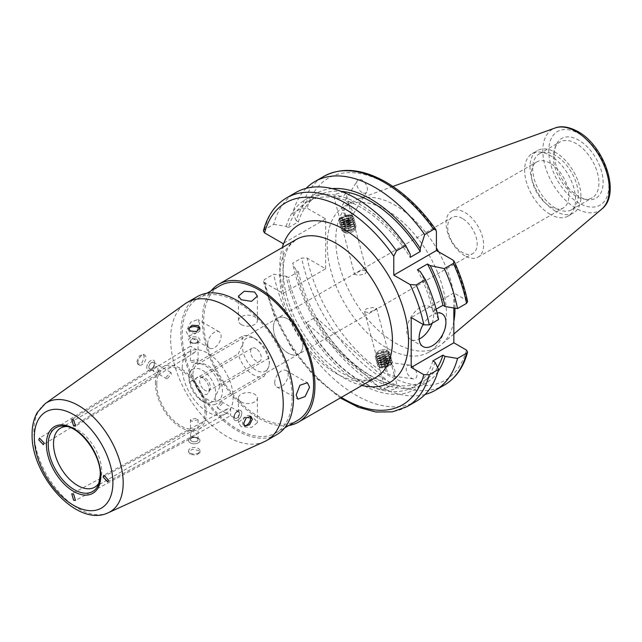 <?xml version="1.0" encoding="UTF-8"?>
<svg xmlns="http://www.w3.org/2000/svg" width="642" height="642" viewBox="0 0 642 642"><rect width="100%" height="100%" fill="white"/><g stroke="black" fill="none" stroke-linecap="round" stroke-linejoin="round"><path stroke-width="0.48" stroke-dasharray="3.21 2.41" d="M146.753 367.529A5.69 3.282 -60 0 1 149.233 361.799A5.69 3.282 -60 0 1 153.615 360.274A5.69 3.282 -60 0 1 154.794 362.882A5.69 3.282 -60 0 1 152.315 368.604A5.69 3.282 -60 0 1 147.925 370.129A5.69 3.282 -60 0 1 146.753 367.529M148.864 367.2A3.796 2.191 -60 0 1 150.517 363.38A3.796 2.191 -60 0 1 153.446 362.369A3.796 2.191 -60 0 1 154.224 364.102A3.796 2.191 -60 0 1 152.571 367.914A3.796 2.191 -60 0 1 149.65 368.933A3.796 2.191 -60 0 1 148.864 367.2M136.826 361.799L139.25 356.029L143.23 354.28L144.241 356.783L142.083 362.698L137.99 364.391L136.826 361.799M157.884 366.213L154.088 367.2L152.611 369.359L154.16 371.533L157.884 372.408C157.94 374.109 157.972 374.125 157.98 372.456L157.884 366.213A3.796 2.263 -121.8 0 0 157.884 366.205L157.9 366.213M171.502 374.077L170.788 372.376L166.142 377.167L166.992 378.949L171.502 374.077M190.257 342.411A5.69 3.282 0 0 0 196.452 343.117A5.69 3.282 0 0 0 199.967 340.083A5.69 3.282 0 0 0 198.298 337.764A5.69 3.282 0 0 0 192.102 337.05A5.69 3.282 0 0 0 188.588 340.083A5.69 3.282 0 0 0 190.257 342.411M191.597 342.531A3.796 2.191 0 0 0 195.73 343.005A3.796 2.191 0 0 0 198.065 340.982A3.796 2.191 0 0 0 196.958 339.433A3.796 2.191 0 0 0 192.825 338.96A3.796 2.191 0 0 0 190.481 340.982A3.796 2.191 0 0 0 191.597 342.531M196.958 349.842L191.597 346.857C190.144 346.014 190.144 345.982 191.597 346.752L190.481 350.564L191.597 353.052L194.341 352.715L196.958 349.842A3.796 2.111 -121.7 0 0 196.966 349.834L196.966 349.85M196.958 359.376L198.065 361.005L191.597 362.473L190.481 361.005L196.958 359.376M233.76 417.757A5.69 3.282 120 0 0 234.932 420.366A5.69 3.282 120 0 0 239.322 418.841A5.69 3.282 120 0 0 241.801 413.111A5.69 3.282 120 0 0 240.622 410.511A5.69 3.282 120 0 0 236.24 412.036A5.69 3.282 120 0 0 233.76 417.757M234.322 416.538A3.796 2.191 120 0 0 235.108 418.271A3.796 2.191 120 0 0 238.03 417.26A3.796 2.191 120 0 0 239.683 413.44A3.796 2.191 120 0 0 238.904 411.707A3.796 2.191 120 0 0 235.975 412.718A3.796 2.191 120 0 0 234.322 416.538M230.671 414.427L230.671 414.419A3.796 2.111 -118.3 0 0 230.687 414.427L230.671 414.427C230.614 416.064 230.582 416.048 230.574 414.371L230.671 408.232L226.875 409.066L225.206 411.273L226.811 413.48L230.671 414.427C230.614 416.064 230.582 416.048 230.574 414.371M107.647 481.869L230.598 415.671L235.108 418.271M222.413 403.465L217.766 408.256L217.052 406.563L221.554 401.691L222.413 403.465M190.257 442.876A5.69 3.282 180 0 1 188.588 440.556A5.69 3.282 180 0 1 192.102 437.515A5.69 3.282 180 0 1 198.298 438.229A5.69 3.282 180 0 1 199.967 440.556A5.69 3.282 180 0 1 196.452 443.59A5.69 3.282 180 0 1 190.257 442.876M191.597 441.206A3.796 2.191 180 0 1 190.481 439.658A3.796 2.191 180 0 1 192.825 437.635A3.796 2.191 180 0 1 196.958 438.109A3.796 2.191 180 0 1 198.065 439.658A3.796 2.191 180 0 1 195.73 441.68A3.796 2.191 180 0 1 191.597 441.206M190.257 454.327L188.588 452.032L192.094 449.336L198.298 450.419L199.967 452.546L196.46 455.122L190.257 454.327M191.597 430.79L190.481 434.457L191.597 436.881L194.205 436.68L196.958 433.888L191.597 430.686C190.144 429.851 190.144 429.891 191.597 430.79L191.597 430.79A3.796 2.263 -118.2 0 0 191.605 430.798L191.605 430.782C190.144 429.891 190.144 429.851 191.597 430.686M190.481 419.627L191.597 421.264L198.065 419.627L196.958 418.167L190.481 419.627L190.481 430.076L71.743 493.834M273.38 327.621A20.857 12.046 60 0 1 277.697 318.071A20.857 12.046 60 0 1 293.771 323.656A20.857 12.046 60 0 1 302.88 344.65A20.841 12.029 60 0 1 298.554 354.175A20.841 12.029 60 0 1 282.496 348.59A20.841 12.029 60 0 1 273.404 327.621A20.841 12.029 60 0 1 277.713 318.087A20.841 12.029 60 0 1 293.771 323.664A20.841 12.029 60 0 1 302.872 344.634A20.857 12.046 60 0 1 298.554 354.199A20.857 12.046 60 0 1 282.48 348.606A20.857 12.046 60 0 1 273.38 327.621M192.937 374.061A20.857 12.046 60 0 1 197.255 364.512A20.857 12.046 60 0 1 213.329 370.105A20.857 12.046 60 0 1 222.429 391.09A20.857 12.046 60 0 1 218.111 400.64A20.857 12.046 60 0 1 202.037 395.055A20.857 12.046 60 0 1 192.937 374.061M437.106 312.975A18.963 10.946 120 0 0 423.182 324.467M432.114 323.255A18.963 10.946 120 0 0 433.599 315.31A18.963 10.946 120 0 0 429.675 306.635A18.963 10.946 120 0 0 415.061 311.715A18.963 10.946 120 0 0 406.787 330.791A18.963 10.946 120 0 0 410.711 339.474A18.963 10.946 120 0 0 419.162 339.08M394.212 374.848L391.371 364.199A7.584 4.382 60 0 1 394.212 374.848L394.517 375.458L393.41 376.172L387.832 373.853A7.584 4.382 60 0 1 384.991 363.195L389.582 362.393L391.026 363.027L391.371 364.199L391.026 363.027M411.57 365.828A7.584 4.382 60 0 1 416.843 373.941A7.584 4.382 60 0 1 413.48 378.908A7.584 4.382 60 0 1 411.57 378.21A7.584 4.382 60 0 1 406.298 370.097A7.584 4.382 60 0 1 409.652 365.129A7.584 4.382 60 0 1 411.57 365.828M345.548 215.311A7.584 4.382 60 0 1 342.563 204.878A7.584 4.382 60 0 1 342.708 204.654C344.642 201.46 346.495 200.818 348.277 202.728L351.928 216.306C352.209 215.552 350.989 215.15 348.277 215.11L345.548 215.311L342.708 204.654M362.048 192.496A7.584 4.382 60 0 1 357.289 180.699A7.584 4.382 60 0 1 362.048 180.113A7.584 4.382 60 0 1 366.799 191.91A7.584 4.382 60 0 1 362.048 192.496M462.417 218.497A20.841 12.029 -120 0 0 451.992 217.461A20.841 12.029 -120 0 0 447.675 227.003A20.841 12.029 -120 0 0 462.417 252.523A20.841 12.029 -120 0 0 472.833 253.558A20.841 12.029 -120 0 0 477.15 244.016A20.841 12.029 -120 0 0 462.417 218.497M464.84 255.789A26.547 15.328 60 0 1 447.498 232.396A26.547 15.328 60 0 1 451.567 211.122A26.547 15.328 60 0 1 464.84 212.438A26.547 15.328 60 0 1 482.182 235.831A26.547 15.328 60 0 1 478.113 257.097A26.547 15.328 60 0 1 464.84 255.789M550.106 163.204A26.547 15.328 -120 0 0 536.832 161.888A26.547 15.328 -120 0 0 532.764 183.163A26.547 15.328 -120 0 0 550.106 206.555A26.547 15.328 -120 0 0 563.379 207.872A26.547 15.328 -120 0 0 567.448 186.597A26.547 15.328 -120 0 0 550.106 163.204M578.803 196.42A34.419 19.878 60 0 1 556.06 145.156A34.419 19.878 60 0 1 578.803 140.213A34.419 19.878 60 0 1 602.742 177.04A34.419 19.878 60 0 1 587.486 199.59A34.419 19.878 60 0 1 578.803 196.42M576.123 196.179A32.236 18.61 60 0 1 554.824 148.182A32.236 18.61 60 0 1 560.001 141.946A32.236 18.61 60 0 1 576.123 143.543A32.236 18.61 60 0 1 597.18 171.952A32.236 18.61 60 0 1 592.237 197.776A32.236 18.61 60 0 1 584.252 199.148A32.236 18.61 60 0 1 576.123 196.179M555.474 208.104A32.236 18.61 60 0 1 534.417 179.696A32.236 18.61 60 0 1 539.352 153.871A32.236 18.61 60 0 1 555.474 155.468A32.236 18.61 60 0 1 576.532 183.869A32.236 18.61 60 0 1 571.589 209.701A32.236 18.61 60 0 1 555.474 208.104M555.474 211.202A36.024 20.801 60 0 1 531.937 179.455A36.024 20.801 60 0 1 537.458 150.581A36.024 20.801 60 0 1 555.474 152.371A36.024 20.801 60 0 1 579.004 184.118A36.024 20.801 60 0 1 573.483 212.983A36.024 20.801 60 0 1 555.474 211.202M550.106 214.3A36.024 20.801 60 0 1 526.576 182.553A36.024 20.801 60 0 1 532.098 153.679A36.024 20.801 60 0 1 550.106 155.468A36.024 20.801 60 0 1 573.643 187.215A36.024 20.801 60 0 1 568.122 216.081A36.024 20.801 60 0 1 550.106 214.3M386.805 210.343A84.279 48.664 60 0 1 441.865 284.615A84.279 48.664 60 0 1 428.944 352.153A84.279 48.664 60 0 1 386.805 347.98A84.279 48.664 60 0 1 331.745 273.709A84.279 48.664 60 0 1 344.666 206.17A84.279 48.664 60 0 1 386.805 210.343M453.846 321.353A84.279 48.664 60 0 1 441.648 344.297A84.279 48.664 60 0 1 437.531 347.202A84.279 48.664 60 0 1 395.384 343.021A84.279 48.664 60 0 1 340.324 268.757A84.279 48.664 60 0 1 353.244 201.219A84.279 48.664 60 0 1 357.819 199.1A84.279 48.664 60 0 1 395.384 205.392A84.279 48.664 60 0 1 436.416 247.981M438.614 251.792A84.279 48.664 60 0 1 454.985 308.16M263.389 230.911L264.424 229.716L273.717 224.355A120.495 69.569 60 0 1 295.89 192.512M435.019 362.184A109.581 63.269 60 0 1 360.595 383.772A109.581 63.269 60 0 1 286.172 276.253L273.717 274.206L264.424 279.567L263.372 281.357L264.52 282.721L283.034 293.402L325.671 268.789L307.157 258.1L301.7 258.052L292.68 263.26L296.227 270.451L298.386 271.694L288.33 277.505L286.172 276.253M416.385 401.218A120.495 69.569 60 0 1 356.141 395.255A120.495 69.569 60 0 1 273.717 274.206M348.823 204.1L345.894 193.122L344.032 195.489L337.684 197.279L333.8 196.34L335.718 194.181L342.932 192.046M273.717 224.355L286.172 226.401L288.33 227.653A106.652 61.576 60 0 1 307.269 201.925A106.652 61.576 60 0 1 360.595 207.214A106.652 61.576 60 0 1 410.206 257.346M288.33 227.653L298.386 221.843A106.652 61.576 60 0 1 317.325 196.123A106.652 61.576 60 0 1 340.974 191.3M298.386 221.843L296.227 220.599A109.581 63.269 60 0 1 332.147 188.612M296.227 220.599L292.68 213.409A120.495 69.569 60 0 1 306.122 188.339M292.68 213.409L301.7 208.201L307.157 208.249A116.708 67.378 60 0 1 386.805 183.877A116.708 67.378 60 0 1 436.416 231.65M384.991 363.195L387.832 373.853M395.528 388.603L397.446 386.444L393.562 385.505L387.214 387.295L385.352 389.67L389.253 390.665L395.528 388.603M374.591 310.07L376.621 308.353L372.761 307.542L366.269 308.762L364.528 311.579L368.476 312.702L374.591 310.07M207.679 343.871A9.478 5.473 -60 0 1 211.82 334.338A9.478 5.473 -60 0 1 219.131 331.794A9.478 5.473 -60 0 1 221.089 336.135A9.478 5.473 -60 0 1 216.956 345.677A9.478 5.473 -60 0 1 209.645 348.213A9.478 5.473 -60 0 1 207.679 343.871M199.638 323.753L197.88 319.523L190.722 322.148L186.228 331.489L188.403 335.951L195.85 333.495L199.638 323.753M241.199 324.523A9.478 5.473 0 0 0 251.536 325.711A9.478 5.473 0 0 0 257.386 320.655A9.478 5.473 0 0 0 254.609 316.779A9.478 5.473 0 0 0 244.281 315.599A9.478 5.473 0 0 0 238.423 320.655A9.478 5.473 0 0 0 241.199 324.523M274.72 382.576A9.478 5.473 120 0 0 276.686 386.917A9.478 5.473 120 0 0 283.989 384.381A9.478 5.473 120 0 0 288.13 374.84A9.478 5.473 120 0 0 286.163 370.498A9.478 5.473 120 0 0 278.861 373.034A9.478 5.473 120 0 0 274.72 382.576M241.199 426.705L238.423 422.596L244.281 417.372L254.609 418.961L257.386 422.596L251.536 427.484L241.199 426.705M241.199 401.932A9.478 5.473 180 0 1 238.423 398.064A9.478 5.473 180 0 1 244.281 393A9.478 5.473 180 0 1 254.609 394.188A9.478 5.473 180 0 1 257.386 398.064A9.478 5.473 180 0 1 251.536 403.12A9.478 5.473 180 0 1 241.199 401.932M288.86 425.477A79.64 45.975 60 0 1 231.537 394.517A79.64 45.975 60 0 1 202.318 320.655A79.64 45.975 60 0 1 211.122 290.826M283.034 245.276L283.034 291.685A91.012 52.548 60 0 1 279.816 266.623A91.012 52.548 60 0 1 282.32 247.531M156.752 384.141A34.106 19.693 60 0 1 163.814 368.524A34.106 19.693 60 0 1 190.096 377.665A34.106 19.693 60 0 1 204.983 411.979A34.106 19.693 60 0 1 197.921 427.596A34.106 19.693 60 0 1 171.639 418.456A34.106 19.693 60 0 1 156.752 384.141M67.049 426.537A34.106 19.693 60 0 1 69.023 426.681A34.106 19.693 60 0 1 101.749 471.589A34.106 19.693 60 0 1 100.16 480.601A34.106 19.693 60 0 1 99.301 482.391M264.472 441.608A79.64 45.975 60 0 1 203.939 417.549A79.64 45.975 60 0 1 170.62 338.952A79.64 45.975 60 0 1 184.96 303.883M276.999 434.514A79.64 45.975 60 0 1 215.632 413.183A79.64 45.975 60 0 1 180.867 333.038A79.64 45.975 60 0 1 197.359 296.58M292.15 397.286A77.738 44.884 60 0 1 276.052 432.877A77.738 44.884 60 0 1 216.145 412.044A77.738 44.884 60 0 1 182.208 333.808A77.738 44.884 60 0 1 198.306 298.225A77.738 44.884 60 0 1 258.212 319.05A77.738 44.884 60 0 1 292.15 397.286M297.503 420.486A77.738 44.884 60 0 1 237.596 399.661A77.738 44.884 60 0 1 203.658 321.425A77.738 44.884 60 0 1 219.765 285.842M366.718 271.205L364.977 274.022L358.485 275.241L354.625 274.431L356.655 272.714L362.77 270.081L366.718 271.205L351.928 216.306A7.584 4.382 60 0 0 352.081 216.089A7.584 4.382 60 0 0 349.087 205.657M182.224 367.882A36 20.785 60 0 1 189.687 351.399A36 20.785 60 0 1 217.421 361.045A36 20.785 60 0 1 233.134 397.278A36 20.785 60 0 1 225.679 413.753A36 20.785 60 0 1 197.945 404.107A36 20.785 60 0 1 182.224 367.882M155.412 383.362A36 20.785 60 0 1 162.867 366.887A36 20.785 60 0 1 190.61 376.525A36 20.785 60 0 1 206.323 412.758A36 20.785 60 0 1 198.868 429.233A36 20.785 60 0 1 171.125 419.595A36 20.785 60 0 1 155.412 383.362M166.992 378.949L157.948 373.724L43.359 444.673M157.884 372.408L157.884 372.392A3.796 2.263 -121.8 0 0 157.9 372.408L157.884 372.408C157.94 374.109 157.972 374.125 157.98 372.456M190.481 340.982L190.481 346.182L71.679 419.563M191.597 346.857C190.144 346.014 190.144 345.982 191.597 346.752L191.605 346.736A3.796 2.111 -121.7 0 0 191.605 346.752M361.96 385.465A91.012 52.548 60 0 1 283.034 291.685L283.034 293.402M437.547 367.312A106.652 61.576 60 0 1 423.977 380.858A106.652 61.576 60 0 1 298.386 271.694M432.852 360.94A106.652 61.576 60 0 1 413.921 386.661A106.652 61.576 60 0 1 288.33 277.505M315.679 317.172A106.652 61.576 -120 0 0 391.636 384.526L315.679 317.172L306.29 322.589A106.652 61.576 -120 0 0 382.255 389.943L391.636 384.526M325.671 268.789L325.671 218.938L307.157 208.249M453.846 307.975L453.846 292.937L466.453 300.223L467.609 301.588M425.116 394.445A120.495 69.569 60 0 1 292.68 263.26M437.9 371.774A109.581 63.269 60 0 1 361.462 372.031A109.581 63.269 60 0 1 296.227 270.451M286.172 226.401A109.581 63.269 60 0 1 410.206 254.2M417.396 269.809A106.652 61.576 60 0 1 432.852 311.089L436.143 309.195M420.125 271.381A109.581 63.269 60 0 1 435.019 312.333L432.852 311.089M438.566 319.531L435.019 312.333M453.846 292.937L411.209 317.557M325.671 218.938L283.034 243.559M382.255 389.943L306.29 322.589M203.891 378.812A9.774 5.642 60 0 1 208.778 392.246A9.774 5.642 60 0 1 200.745 392.535A9.774 5.642 60 0 1 195.425 382.231A9.774 5.642 60 0 1 199.855 376.798A9.774 5.642 60 0 1 203.891 378.812M203.779 389.453A7.584 4.382 -120 0 0 208.794 390.697A7.584 4.382 -120 0 0 210.014 389.229A7.584 4.382 -120 0 0 206.218 378.804A7.584 4.382 -120 0 0 203.089 377.239A7.584 4.382 -120 0 0 201.211 377.56A7.584 4.382 -120 0 0 199.847 382.849A7.584 4.382 -120 0 0 203.779 389.453M257.169 349.384A7.584 4.382 60 0 1 261.109 355.989A7.584 4.382 60 0 1 259.745 361.277A7.584 4.382 60 0 1 254.73 360.042A7.584 4.382 60 0 1 250.789 353.437A7.584 4.382 60 0 1 252.154 348.141A7.584 4.382 60 0 1 257.169 349.384M242.235 336.368L242.893 343.655A18.963 10.946 60 0 1 255.949 339.233A18.963 10.946 60 0 1 258.999 341.4A18.963 10.946 60 0 1 269.359 362.449A18.963 10.946 60 0 1 269.006 365.771L269.359 362.866L268.348 358.485A22.751 13.137 -120 0 0 256.928 340.284A22.751 13.137 -120 0 0 253.269 337.684A22.751 13.137 -120 0 0 242.235 336.368L193.964 364.239A22.751 13.137 60 0 1 208.658 368.147A22.751 13.137 60 0 1 220.078 386.356L268.348 358.485M199.269 398.987A18.963 10.946 -120 0 0 202.318 401.154A18.963 10.946 -120 0 0 215.375 396.732L216.033 404.019A22.751 13.137 60 0 1 204.999 402.703A22.751 13.137 60 0 1 201.339 400.102A22.751 13.137 60 0 1 189.92 381.902L188.909 377.52L189.262 374.615A18.963 10.946 -120 0 0 188.909 377.937A18.963 10.946 -120 0 0 199.269 398.987M264.303 376.148L269.006 365.771A18.963 10.946 60 0 1 252.9 368.026A18.963 10.946 60 0 1 242.893 343.655L238.19 354.031A22.751 13.137 -120 0 0 264.303 376.148L216.033 404.019M220.078 386.356L215.375 396.732A18.963 10.946 -120 0 0 205.368 372.36A18.963 10.946 -120 0 0 189.262 374.615L193.964 364.239M189.92 381.902L238.19 354.031M381.725 349.882A4.743 1.637 165.1 0 1 385.778 349.866A4.743 1.637 165.1 0 1 381.621 353.277A4.743 1.637 165.1 0 1 377.255 352.137A4.743 1.637 165.1 0 1 381.725 349.882M388.98 352.057A6.974 2.407 165.1 0 1 388.274 353.301A6.974 2.407 165.1 0 1 382.142 356.109A6.974 2.407 165.1 0 1 376.806 356.358A6.974 2.407 165.1 0 1 375.45 355.162A6.974 2.407 165.1 0 1 375.714 354.424A6.974 2.407 165.1 0 1 382.287 351.11A6.974 2.407 165.1 0 1 388.258 351.086A6.974 2.407 165.1 0 1 388.98 352.057M376.437 355.516A6.107 2.111 165.1 0 1 377.055 354.432A6.107 2.111 165.1 0 1 387.094 351.752A6.107 2.111 165.1 0 1 388.282 352.803A6.107 2.111 165.1 0 1 387.664 353.894A6.107 2.111 165.1 0 1 377.624 356.567A6.107 2.111 165.1 0 1 376.437 355.516M382.688 352.386A7.584 2.616 165.1 0 1 388.498 352.113A7.584 2.616 165.1 0 1 389.943 353.148A7.584 2.616 165.1 0 1 389.967 353.413A7.584 2.616 165.1 0 1 382.536 357.819A7.584 2.616 165.1 0 1 375.281 357.056A7.584 2.616 165.1 0 1 375.257 356.783A7.584 2.616 165.1 0 1 376.019 355.435A7.584 2.616 165.1 0 1 382.688 352.386M390.023 353.614A7.584 2.616 165.1 0 1 389.261 354.97A7.584 2.616 165.1 0 1 382.584 358.019A7.584 2.616 165.1 0 1 376.782 358.292A7.584 2.616 165.1 0 1 375.337 357.257A7.584 2.616 165.1 0 1 375.305 356.992A7.584 2.616 165.1 0 1 382.744 352.586A7.584 2.616 165.1 0 1 389.991 353.349A7.584 2.616 165.1 0 1 390.023 353.614M376.99 357.602A6.107 2.111 165.1 0 1 377.608 356.511A6.107 2.111 165.1 0 1 387.656 353.838A6.107 2.111 165.1 0 1 388.843 354.882A6.107 2.111 165.1 0 1 388.225 355.973A6.107 2.111 165.1 0 1 378.178 358.653A6.107 2.111 165.1 0 1 376.99 357.602M383.242 354.464A7.584 2.616 165.1 0 1 389.052 354.191A7.584 2.616 165.1 0 1 390.497 355.227A7.584 2.616 165.1 0 1 390.529 355.499A7.584 2.616 165.1 0 1 383.089 359.897A7.584 2.616 165.1 0 1 375.835 359.135A7.584 2.616 165.1 0 1 375.811 358.87A7.584 2.616 165.1 0 1 376.573 357.514A7.584 2.616 165.1 0 1 383.242 354.464M390.577 355.7A7.584 2.616 165.1 0 1 389.814 357.048A7.584 2.616 165.1 0 1 383.146 360.098A7.584 2.616 165.1 0 1 377.335 360.371A7.584 2.616 165.1 0 1 375.891 359.335A7.584 2.616 165.1 0 1 375.859 359.071A7.584 2.616 165.1 0 1 383.298 354.665A7.584 2.616 165.1 0 1 390.553 355.427A7.584 2.616 165.1 0 1 390.577 355.7M377.544 359.68A6.107 2.111 165.1 0 1 378.162 358.589A6.107 2.111 165.1 0 1 388.209 355.917A6.107 2.111 165.1 0 1 389.397 356.968A6.107 2.111 165.1 0 1 388.779 358.051A6.107 2.111 165.1 0 1 378.732 360.732A6.107 2.111 165.1 0 1 377.544 359.68M383.804 356.543A7.584 2.616 165.1 0 1 389.606 356.27A7.584 2.616 165.1 0 1 391.05 357.305A7.584 2.616 165.1 0 1 391.082 357.578A7.584 2.616 165.1 0 1 383.643 361.976A7.584 2.616 165.1 0 1 376.397 361.213A7.584 2.616 165.1 0 1 376.364 360.948A7.584 2.616 165.1 0 1 377.127 359.6A7.584 2.616 165.1 0 1 383.804 356.543M391.13 357.779A7.584 2.616 165.1 0 1 390.368 359.127A7.584 2.616 165.1 0 1 383.699 362.176A7.584 2.616 165.1 0 1 377.889 362.457A7.584 2.616 165.1 0 1 376.445 361.422A7.584 2.616 165.1 0 1 376.421 361.149A7.584 2.616 165.1 0 1 383.852 356.751A7.584 2.616 165.1 0 1 391.106 357.506A7.584 2.616 165.1 0 1 391.13 357.779M378.106 361.759A6.107 2.111 165.1 0 1 378.724 360.676A6.107 2.111 165.1 0 1 388.763 357.995A6.107 2.111 165.1 0 1 389.951 359.047A6.107 2.111 165.1 0 1 389.333 360.13A6.107 2.111 165.1 0 1 379.294 362.81A6.107 2.111 165.1 0 1 378.106 361.759M384.357 358.629A7.584 2.616 165.1 0 1 390.159 358.348A7.584 2.616 165.1 0 1 391.604 359.392A7.584 2.616 165.1 0 1 391.636 359.656A7.584 2.616 165.1 0 1 384.197 364.054A7.584 2.616 165.1 0 1 376.95 363.3A7.584 2.616 165.1 0 1 376.918 363.027A7.584 2.616 165.1 0 1 377.689 361.679A7.584 2.616 165.1 0 1 384.357 358.629M391.692 359.857A7.584 2.616 165.1 0 1 390.922 361.205A7.584 2.616 165.1 0 1 384.253 364.263A7.584 2.616 165.1 0 1 378.451 364.536A7.584 2.616 165.1 0 1 376.998 363.5A7.584 2.616 165.1 0 1 376.974 363.228A7.584 2.616 165.1 0 1 384.406 358.83A7.584 2.616 165.1 0 1 391.66 359.592A7.584 2.616 165.1 0 1 391.692 359.857M378.66 363.837A6.107 2.111 165.1 0 1 379.278 362.754A6.107 2.111 165.1 0 1 389.317 360.074A6.107 2.111 165.1 0 1 390.505 361.125A6.107 2.111 165.1 0 1 389.887 362.216A6.107 2.111 165.1 0 1 379.847 364.889A6.107 2.111 165.1 0 1 378.66 363.837M384.911 360.708A7.584 2.616 165.1 0 1 390.713 360.435A7.584 2.616 165.1 0 1 392.158 361.47A7.584 2.616 165.1 0 1 392.19 361.735A7.584 2.616 165.1 0 1 384.751 366.141A7.584 2.616 165.1 0 1 377.504 365.378A7.584 2.616 165.1 0 1 377.472 365.105A7.584 2.616 165.1 0 1 378.242 363.757A7.584 2.616 165.1 0 1 384.911 360.708M392.246 361.944A7.584 2.616 165.1 0 1 391.476 363.292A7.584 2.616 165.1 0 1 384.807 366.341A7.584 2.616 165.1 0 1 379.005 366.614A7.584 2.616 165.1 0 1 377.56 365.579A7.584 2.616 165.1 0 1 377.528 365.314A7.584 2.616 165.1 0 1 384.967 360.908A7.584 2.616 165.1 0 1 392.214 361.671A7.584 2.616 165.1 0 1 392.246 361.944M379.213 365.924A6.107 2.111 165.1 0 1 379.831 364.833A6.107 2.111 165.1 0 1 389.871 362.16A6.107 2.111 165.1 0 1 391.058 363.203A6.107 2.111 165.1 0 1 390.44 364.295A6.107 2.111 165.1 0 1 380.401 366.975A6.107 2.111 165.1 0 1 379.213 365.924M391.821 363.484A6.773 2.335 -14.9 0 0 390.505 362.321A6.773 2.335 -14.9 0 0 385.32 362.561A6.773 2.335 -14.9 0 0 379.366 365.29A6.773 2.335 -14.9 0 0 378.676 366.494A6.773 2.335 -14.9 0 0 380.586 367.77A6.773 2.335 -14.9 0 0 385.176 367.417A6.773 2.335 -14.9 0 0 390.681 365.081A6.773 2.335 -14.9 0 0 391.821 363.484M385.409 363.155A6.107 2.111 165.1 0 1 390.593 363.107A6.107 2.111 165.1 0 1 390.24 365.418A6.107 2.111 165.1 0 1 385.28 367.521A6.107 2.111 165.1 0 1 381.139 367.85A6.107 2.111 165.1 0 1 379.887 365.763A6.107 2.111 165.1 0 1 385.409 363.155M389.044 363.709L388.996 365.282L385.296 366.903L381.637 366.967L381.685 365.394L385.385 363.773L389.044 363.709L387.672 358.557L384.012 358.613L385.385 363.773M381.685 365.394L380.313 360.242L384.012 358.613M380.313 360.242L381.637 366.967M380.265 361.807L383.924 361.751L385.296 366.903M387.672 358.557L387.624 360.122L383.924 361.751M387.624 360.122L388.996 365.282M354.167 230.221A4.743 1.637 -14.9 0 0 349.81 229.467A4.743 1.637 -14.9 0 0 344.979 232.187A4.743 1.637 -14.9 0 0 345.468 232.918A4.743 1.637 -14.9 0 0 349.994 232.781A4.743 1.637 -14.9 0 0 353.983 230.647A4.743 1.637 -14.9 0 0 354.167 230.221M349.376 226.618A6.974 2.407 -14.9 0 0 342.972 229.483A6.974 2.407 -14.9 0 0 342.274 230.622A6.974 2.407 -14.9 0 0 342.988 231.706A6.974 2.407 -14.9 0 0 348.686 231.738A6.974 2.407 -14.9 0 0 355.524 228.359A6.974 2.407 -14.9 0 0 355.788 227.725A6.974 2.407 -14.9 0 0 354.44 226.425A6.974 2.407 -14.9 0 0 349.376 226.618M348.582 230.863A6.107 2.111 -14.9 0 0 354.191 228.351A6.107 2.111 -14.9 0 0 353.622 226.217A6.107 2.111 -14.9 0 0 349.192 226.385A6.107 2.111 -14.9 0 0 343.574 228.897A6.107 2.111 -14.9 0 0 344.144 231.032A6.107 2.111 -14.9 0 0 348.582 230.863M355.981 226.112A7.584 2.616 -14.9 0 0 355.965 225.727A7.584 2.616 -14.9 0 0 349.015 224.901A7.584 2.616 -14.9 0 0 341.287 229.258A7.584 2.616 -14.9 0 0 341.303 229.635A7.584 2.616 -14.9 0 0 342.748 230.679A7.584 2.616 -14.9 0 0 348.253 230.47A7.584 2.616 -14.9 0 0 355.227 227.348A7.584 2.616 -14.9 0 0 355.981 226.112M348.959 224.7A7.584 2.616 -14.9 0 0 341.985 227.822A7.584 2.616 -14.9 0 0 341.231 229.058A7.584 2.616 -14.9 0 0 341.247 229.435A7.584 2.616 -14.9 0 0 348.197 230.261A7.584 2.616 -14.9 0 0 355.925 225.912A7.584 2.616 -14.9 0 0 355.909 225.527A7.584 2.616 -14.9 0 0 354.464 224.491A7.584 2.616 -14.9 0 0 348.959 224.7M348.02 228.785A6.107 2.111 -14.9 0 0 353.638 226.273A6.107 2.111 -14.9 0 0 353.068 224.138A6.107 2.111 -14.9 0 0 348.63 224.307A6.107 2.111 -14.9 0 0 343.021 226.811A6.107 2.111 -14.9 0 0 343.59 228.953A6.107 2.111 -14.9 0 0 348.02 228.785M355.427 224.034A7.584 2.616 -14.9 0 0 355.403 223.649A7.584 2.616 -14.9 0 0 348.454 222.822A7.584 2.616 -14.9 0 0 340.725 227.18A7.584 2.616 -14.9 0 0 340.75 227.557A7.584 2.616 -14.9 0 0 342.194 228.592A7.584 2.616 -14.9 0 0 347.699 228.383A7.584 2.616 -14.9 0 0 354.673 225.27A7.584 2.616 -14.9 0 0 355.427 224.034M348.405 222.622A7.584 2.616 -14.9 0 0 341.432 225.735A7.584 2.616 -14.9 0 0 340.677 226.979A7.584 2.616 -14.9 0 0 340.693 227.356A7.584 2.616 -14.9 0 0 347.643 228.183A7.584 2.616 -14.9 0 0 355.371 223.825A7.584 2.616 -14.9 0 0 355.355 223.448A7.584 2.616 -14.9 0 0 353.911 222.413A7.584 2.616 -14.9 0 0 348.405 222.622M347.466 226.698A6.107 2.111 -14.9 0 0 353.076 224.194A6.107 2.111 -14.9 0 0 352.506 222.052A6.107 2.111 -14.9 0 0 348.076 222.22A6.107 2.111 -14.9 0 0 342.467 224.732A6.107 2.111 -14.9 0 0 343.037 226.867A6.107 2.111 -14.9 0 0 347.466 226.698M354.874 221.947A7.584 2.616 -14.9 0 0 354.849 221.57A7.584 2.616 -14.9 0 0 347.9 220.744A7.584 2.616 -14.9 0 0 340.172 225.093A7.584 2.616 -14.9 0 0 340.196 225.478A7.584 2.616 -14.9 0 0 341.64 226.514A7.584 2.616 -14.9 0 0 347.145 226.305A7.584 2.616 -14.9 0 0 354.111 223.191A7.584 2.616 -14.9 0 0 354.874 221.947M347.852 220.543A7.584 2.616 -14.9 0 0 340.878 223.657A7.584 2.616 -14.9 0 0 340.124 224.893A7.584 2.616 -14.9 0 0 340.14 225.278A7.584 2.616 -14.9 0 0 347.089 226.104A7.584 2.616 -14.9 0 0 354.817 221.747A7.584 2.616 -14.9 0 0 354.801 221.37A7.584 2.616 -14.9 0 0 353.349 220.334A7.584 2.616 -14.9 0 0 347.852 220.543M346.913 224.62A6.107 2.111 -14.9 0 0 352.522 222.116A6.107 2.111 -14.9 0 0 351.952 219.973A6.107 2.111 -14.9 0 0 347.523 220.142A6.107 2.111 -14.9 0 0 341.913 222.654A6.107 2.111 -14.9 0 0 342.483 224.788A6.107 2.111 -14.9 0 0 346.913 224.62M354.32 219.869A7.584 2.616 -14.9 0 0 354.296 219.492A7.584 2.616 -14.9 0 0 347.346 218.665A7.584 2.616 -14.9 0 0 339.618 223.015A7.584 2.616 -14.9 0 0 339.642 223.4A7.584 2.616 -14.9 0 0 341.087 224.435A7.584 2.616 -14.9 0 0 346.592 224.227A7.584 2.616 -14.9 0 0 353.557 221.105A7.584 2.616 -14.9 0 0 354.32 219.869M347.29 218.457A7.584 2.616 -14.9 0 0 340.324 221.578A7.584 2.616 -14.9 0 0 339.562 222.814A7.584 2.616 -14.9 0 0 339.586 223.191A7.584 2.616 -14.9 0 0 346.536 224.026A7.584 2.616 -14.9 0 0 354.264 219.668A7.584 2.616 -14.9 0 0 354.24 219.283A7.584 2.616 -14.9 0 0 352.795 218.248A7.584 2.616 -14.9 0 0 347.29 218.457M346.359 222.541A6.107 2.111 -14.9 0 0 351.968 220.029A6.107 2.111 -14.9 0 0 351.399 217.895A6.107 2.111 -14.9 0 0 346.969 218.063A6.107 2.111 -14.9 0 0 341.359 220.575A6.107 2.111 -14.9 0 0 341.929 222.71A6.107 2.111 -14.9 0 0 346.359 222.541M353.766 217.79A7.584 2.616 -14.9 0 0 353.742 217.405A7.584 2.616 -14.9 0 0 346.792 216.579A7.584 2.616 -14.9 0 0 339.064 220.936A7.584 2.616 -14.9 0 0 339.088 221.313A7.584 2.616 -14.9 0 0 340.533 222.357A7.584 2.616 -14.9 0 0 346.038 222.148A7.584 2.616 -14.9 0 0 353.004 219.026A7.584 2.616 -14.9 0 0 353.766 217.79M346.736 216.378A7.584 2.616 -14.9 0 0 339.77 219.5A7.584 2.616 -14.9 0 0 339.008 220.736A7.584 2.616 -14.9 0 0 339.032 221.113A7.584 2.616 -14.9 0 0 345.982 221.939A7.584 2.616 -14.9 0 0 353.71 217.59A7.584 2.616 -14.9 0 0 353.686 217.205A7.584 2.616 -14.9 0 0 352.241 216.169A7.584 2.616 -14.9 0 0 346.736 216.378M345.805 220.463A6.107 2.111 -14.9 0 0 351.415 217.951A6.107 2.111 -14.9 0 0 350.845 215.816A6.107 2.111 -14.9 0 0 346.415 215.985A6.107 2.111 -14.9 0 0 340.806 218.489A6.107 2.111 -14.9 0 0 341.375 220.631A6.107 2.111 -14.9 0 0 345.805 220.463M346.335 215.311A6.773 2.335 165.1 0 1 350.66 215.014A6.773 2.335 165.1 0 1 352.562 216.394A6.773 2.335 165.1 0 1 351.88 217.494A6.773 2.335 165.1 0 1 345.661 220.278A6.773 2.335 165.1 0 1 340.742 220.471A6.773 2.335 165.1 0 1 339.433 219.203A6.773 2.335 165.1 0 1 340.565 217.702A6.773 2.335 165.1 0 1 346.335 215.311M351.816 216.177A6.107 2.111 -14.9 0 0 350.107 214.942A6.107 2.111 -14.9 0 0 341.006 217.365A6.107 2.111 -14.9 0 0 339.987 218.713A6.107 2.111 -14.9 0 0 345.597 219.684A6.107 2.111 -14.9 0 0 351.816 216.177M348.213 215.6L343.968 216.506L341.656 218.352L343.59 219.291L347.836 218.384L350.147 216.539L348.213 215.6L349.593 220.76L351.519 221.699L350.147 216.539M347.836 218.384L349.208 223.544L351.519 221.699M349.208 223.544L344.971 224.451L343.59 219.291M344.971 224.451L343.037 223.512L341.656 218.352M349.593 220.76L345.348 221.667L343.037 223.512M345.348 221.667L343.968 216.506M236.641 418.175A3.716 2.143 -60 0 1 234.362 416.096A3.716 2.143 -60 0 1 237.307 411.771A3.716 2.143 -60 0 1 239.578 413.849A3.716 2.143 -60 0 1 236.641 418.175M237.275 420.333A5.69 3.282 -60 0 1 234.932 420.366A5.69 3.282 -60 0 1 234.169 415.478A5.69 3.282 -60 0 1 238.286 410.535A5.69 3.282 -60 0 1 240.622 410.511A5.69 3.282 -60 0 1 241.392 415.39A5.69 3.282 -60 0 1 237.275 420.333M250.099 416.193A5.69 3.282 120 0 0 249.473 415.615A5.69 3.282 120 0 0 247.13 415.647A5.69 3.282 120 0 0 243.013 420.59A5.69 3.282 120 0 0 243.783 425.469A5.69 3.282 120 0 0 244.377 425.694M196.556 342.708A3.716 2.143 180 0 1 191.34 342.33A3.716 2.143 180 0 1 191.998 339.321A3.716 2.143 180 0 1 197.214 339.698A3.716 2.143 180 0 1 196.556 342.708M197.76 342.684A5.69 3.282 180 0 1 191.773 343.037A5.69 3.282 180 0 1 188.588 340.083A5.69 3.282 180 0 1 190.786 337.491A5.69 3.282 180 0 1 196.781 337.138A5.69 3.282 180 0 1 199.967 340.083A5.69 3.282 180 0 1 197.76 342.684M188.692 329.242A5.69 3.282 -0 0 0 188.588 329.868A5.69 3.282 -0 0 0 191.773 332.821A5.69 3.282 -0 0 0 197.76 332.46A5.69 3.282 -0 0 0 199.967 329.868A5.69 3.282 -0 0 0 199.782 329.041M151.247 362.842A3.716 2.143 120 0 0 148.968 367.553A3.716 2.143 120 0 0 151.905 368.492A3.716 2.143 120 0 0 154.184 363.781A3.716 2.143 120 0 0 151.247 362.842M150.268 360.884A5.69 3.282 120 0 0 146.97 365.892A5.69 3.282 120 0 0 147.925 370.129A5.69 3.282 120 0 0 151.279 369.519A5.69 3.282 120 0 0 154.578 364.512A5.69 3.282 120 0 0 153.615 360.274A5.69 3.282 120 0 0 150.268 360.884M142.428 364.407A5.69 3.282 -60 0 1 139.081 365.017A5.69 3.282 -60 0 1 138.118 360.788A5.69 3.282 -60 0 1 141.417 355.78A5.69 3.282 -60 0 1 144.771 355.17A5.69 3.282 -60 0 1 145.726 359.4A5.69 3.282 -60 0 1 142.428 364.407M191.34 438.309A3.716 2.143 -0 0 0 191.998 441.319A3.716 2.143 -0 0 0 197.214 440.942A3.716 2.143 -0 0 0 196.556 437.924A3.716 2.143 -0 0 0 191.34 438.309M189.783 438.542A5.69 3.282 -0 0 0 188.588 440.556A5.69 3.282 -0 0 0 192.431 443.662A5.69 3.282 -0 0 0 198.771 442.563A5.69 3.282 -0 0 0 199.967 440.556A5.69 3.282 -0 0 0 196.115 437.443A5.69 3.282 -0 0 0 189.783 438.542M198.771 452.787A5.69 3.282 180 0 1 192.431 453.878A5.69 3.282 180 0 1 188.588 450.772A5.69 3.282 180 0 1 189.783 448.758A5.69 3.282 180 0 1 196.115 447.667A5.69 3.282 180 0 1 199.967 450.772A5.69 3.282 180 0 1 198.771 452.787M601.859 209.011A47.018 27.149 60 0 1 576.051 208.297A47.018 27.149 60 0 1 544.713 164.657A47.018 27.149 60 0 1 555.089 127.999M578.803 133.6A42.516 24.548 60 0 1 608.865 185.674A42.516 24.548 60 0 1 578.803 203.032A42.516 24.548 60 0 1 548.733 150.958A42.516 24.548 60 0 1 578.803 133.6M264.424 229.716A120.495 69.569 60 0 1 286.605 197.872M301.7 208.201A120.495 69.569 60 0 1 323.873 176.357M375.947 377.392A79.64 45.975 60 0 1 314.58 356.053A79.64 45.975 60 0 1 279.816 275.908A79.64 45.975 60 0 1 296.307 239.458L290.232 244.899C285.746 250.557 283.387 259.352 283.146 271.269C283.86 297.126 293.908 322.589 313.288 347.659C335.22 374.198 361.061 386.083 375.947 377.392M69.023 426.681L64.986 426.136A36.843 21.266 60 0 1 100.329 474.639A36.843 21.266 60 0 1 98.611 484.381L100.16 480.601M108.305 512.725A63.125 36.442 60 0 1 60.332 493.658A63.125 36.442 60 0 1 33.914 431.36A63.125 36.442 60 0 1 45.285 403.569M341.335 397.374A116.708 67.378 60 0 1 264.52 282.721M452.754 259.954A116.708 67.378 60 0 1 466.453 300.223M466.453 350.075A116.708 67.378 60 0 1 386.805 374.455A116.708 67.378 60 0 1 307.157 258.1M444.376 385.064A120.495 69.569 60 0 1 361.839 362.802A120.495 69.569 60 0 1 301.7 258.052M407.1 406.587A120.495 69.569 60 0 1 324.563 384.325A120.495 69.569 60 0 1 264.424 279.567M144.771 355.17L143.23 354.28M170.788 372.376L153.446 362.369M199.967 329.868L199.967 328.094M198.065 361.005L198.065 340.982M243.783 425.469L244.875 426.103M217.766 408.256L226.811 413.48M188.588 450.772L188.588 452.032M190.481 434.457L190.481 439.658M197.255 364.512L451.992 217.461M429.675 306.635L442.009 313.753M393.41 376.172L413.48 378.908M342.563 204.878L357.289 180.699M451.567 211.122L536.832 161.888M554.824 148.182L556.06 145.156M539.352 153.871L560.001 141.946M532.098 153.679L537.458 150.581M428.944 352.153L437.531 347.202M453.846 334L441.648 344.297M307.269 201.925L317.325 196.123M376.621 308.353L391.355 363.605M394.517 375.458L397.446 386.444M219.131 331.794L197.88 319.523M257.386 320.655L257.386 296.114M276.686 386.917L297.928 399.188M238.423 398.064L238.423 422.596M60.581 428.126L163.814 368.524M276.052 432.877L284.687 427.885M194.341 352.715L75.539 426.095M154.088 367.2L39.499 438.141M162.867 366.887L189.687 351.399M198.868 429.233L225.679 413.753M226.875 409.066L103.924 475.257M194.205 436.68L75.467 500.447M218.111 400.64L472.833 253.558M333.8 196.34L354.625 274.431M198.306 298.225L206.949 293.233M94.679 487.198L197.921 427.596M257.386 398.064L257.386 422.596M286.163 370.498L307.414 382.768M238.423 320.655L238.423 296.114M209.645 348.213L188.403 335.951M413.921 386.661L423.977 380.858M364.528 311.579L385.352 389.67M263.372 281.357L274.038 315.382L291.612 348.181L314.42 376.613L340.3 397.968M392.92 186.445L357.819 199.1M344.666 206.17L353.244 201.219M568.122 216.081L573.483 212.983M571.589 209.701L592.237 197.776M584.252 199.148L587.486 199.59M478.113 257.097L563.379 207.872M366.799 191.91L352.081 216.089M409.652 365.129L389.582 362.393M410.711 339.474L423.046 346.592M198.065 419.627L198.065 439.658M199.967 450.772L199.967 452.546M221.554 401.691L238.904 411.707M249.473 415.615L251.006 416.506M190.481 361.005L190.481 350.564M188.588 329.868L188.588 328.608M154.16 371.533L149.65 368.933M139.081 365.017L137.99 364.391M210.014 389.229L208.778 392.246M259.745 361.277L208.794 390.697M269.359 362.449L269.359 362.866M202.318 401.154L204.999 402.703M188.909 377.937L188.909 377.52M255.949 339.233L253.269 337.684M252.154 348.141L201.211 377.56M203.089 377.239L199.855 376.798M385.778 349.866L388.258 351.086M377.055 354.432L376.019 355.435M387.094 351.752L388.498 352.113M377.608 356.511L376.573 357.514M387.656 353.838L389.052 354.191M378.162 358.589L377.127 359.6M388.209 355.917L389.606 356.27M378.724 360.676L377.689 361.679M388.763 357.995L390.159 358.348M379.278 362.754L378.242 363.757M389.317 360.074L390.713 360.435M379.831 364.833L379.366 365.29M389.871 362.16L390.505 362.321M390.24 365.418L390.681 365.081M381.139 367.85L380.586 367.77M390.44 364.295L391.476 363.292M380.401 366.975L379.005 366.614M389.887 362.216L390.922 361.205M379.847 364.889L378.451 364.536M389.333 360.13L390.368 359.127M379.294 362.81L377.889 362.457M388.779 358.051L389.814 357.048M378.732 360.732L377.335 360.371M388.225 355.973L389.261 354.97M378.178 358.653L376.782 358.292M387.664 353.894L388.274 353.301M377.624 356.567L376.806 356.358M377.255 352.137L375.714 354.424M354.191 228.351L355.227 227.348M353.622 226.217L354.44 226.425M353.638 226.273L354.673 225.27M353.068 224.138L354.464 224.491M353.076 224.194L354.111 223.191M352.506 222.052L353.911 222.413M352.522 222.116L353.557 221.105M351.952 219.973L353.349 220.334M351.968 220.029L353.004 219.026M351.399 217.895L352.795 218.248M351.415 217.951L351.88 217.494M350.845 215.816L352.241 216.169M341.006 217.365L340.565 217.702M350.107 214.942L350.66 215.014M340.806 218.489L339.77 219.5M341.375 220.631L340.742 220.471M341.359 220.575L340.324 221.578M341.929 222.71L340.533 222.357M341.913 222.654L340.878 223.657M342.483 224.788L341.087 224.435M342.467 224.732L341.432 225.735M343.037 226.867L341.64 226.514M343.021 226.811L341.985 227.822M343.59 228.953L342.194 228.592M343.574 228.897L342.972 229.483M344.144 231.032L342.748 230.679M353.983 230.647L355.524 228.359M345.468 232.918L342.988 231.706"/><path stroke-width="0.96" d="M190.257 330.951L196.46 331.585L199.967 328.094L198.298 325.574L192.094 325.237L188.588 328.608L190.257 330.951M243.679 423.487L244.875 426.103L249.553 424.739L252.354 419.21L251.006 416.506L246.231 417.79L243.679 423.487M423.182 324.467A18.963 10.946 120 0 0 419.122 337.917A18.963 10.946 120 0 0 423.046 346.592A18.963 10.946 120 0 0 437.659 341.512A18.963 10.946 120 0 0 445.933 322.436A18.963 10.946 120 0 0 442.009 313.753A18.963 10.946 120 0 0 437.106 312.975M436.416 247.981A84.279 48.664 60 0 1 438.614 251.792M454.985 308.16A84.279 48.664 60 0 1 453.846 321.353M282.32 247.531A91.012 52.548 60 0 1 283.034 245.276L283.034 243.559L264.52 232.869L263.389 230.911C267.425 215.696 275.161 204.686 286.605 197.872A120.495 69.569 60 0 1 346.849 203.843A120.495 69.569 60 0 1 396.459 250.878L405.744 245.517A120.495 69.569 60 0 0 356.141 198.482A120.495 69.569 60 0 0 295.89 192.512L286.605 197.872M342.932 192.046L345.894 193.122M340.974 191.3A106.652 61.576 60 0 1 370.651 201.403A106.652 61.576 60 0 1 420.261 251.536L410.206 257.346L410.206 254.2L405.744 245.517M332.147 188.612A109.581 63.269 60 0 1 370.651 199.012A109.581 63.269 60 0 1 420.261 248.39L420.261 251.536M306.122 188.339A120.495 69.569 60 0 1 314.861 181.566A120.495 69.569 60 0 1 375.105 187.528A120.495 69.569 60 0 1 424.715 234.571L433.735 229.363L435.91 229.7L436.416 231.65L436.416 250.524L452.754 259.954L454.199 261.366C460.402 274.792 464.88 288.202 467.609 301.588L466.549 303.369L457.529 308.577A120.495 69.569 60 0 0 444.376 268.629L453.396 263.421L454.199 261.366M254.609 292.014L257.386 296.114L251.536 301.339L241.199 299.75L238.423 296.114L244.281 291.227L254.609 292.014M309.58 387.222L305.094 396.555L297.928 399.188L296.171 394.966L299.958 385.224L307.414 382.768L309.58 387.222M211.122 290.826A79.64 45.975 60 0 1 218.81 284.197A79.64 45.975 60 0 1 280.177 305.536A79.64 45.975 60 0 1 314.941 385.673A79.64 45.975 60 0 1 298.45 422.131A79.64 45.975 60 0 1 288.86 425.477M99.301 482.391A34.106 19.693 60 0 1 94.679 487.198A34.106 19.693 60 0 1 68.405 478.057A34.106 19.693 60 0 1 53.519 443.742A34.106 19.693 60 0 1 60.581 428.126A34.106 19.693 60 0 1 67.049 426.537M283.242 403.978A79.64 45.975 60 0 1 266.751 440.436A79.64 45.975 60 0 1 264.472 441.608L108.305 512.725A63.125 36.442 60 0 0 123.184 482.904A63.125 36.442 60 0 0 94.478 418.183A63.125 36.442 60 0 0 45.285 403.569L184.96 303.883A79.64 45.975 60 0 1 187.111 302.502A79.64 45.975 60 0 1 248.478 323.833A79.64 45.975 60 0 1 283.242 403.978M187.111 302.502L197.359 296.58A79.64 45.975 60 0 1 258.726 317.918A79.64 45.975 60 0 1 293.49 398.056A79.64 45.975 60 0 1 276.999 434.514L266.751 440.436M206.949 293.233L219.765 285.842A77.738 44.884 60 0 1 279.671 306.667A77.738 44.884 60 0 1 313.601 384.903A77.738 44.884 60 0 1 297.503 420.486L284.687 427.885M73.605 500.238L71.743 493.834L73.605 494.043L75.467 500.447L73.605 500.238M108.466 480.112L107.647 481.869L103.105 477.014L103.924 475.257L108.466 480.112M73.605 419.732L75.539 426.095L73.605 425.927L71.679 419.563L73.605 419.732M38.745 439.858L39.499 438.141L44.113 442.956L43.359 444.673L38.745 439.858M396.459 250.878L393.779 256.27L393.779 275.137L410.118 284.567A116.708 67.378 60 0 1 423.816 324.836L411.209 317.557L411.209 367.409L423.816 374.687A116.708 67.378 60 0 1 341.335 397.374M411.209 367.409L453.846 342.788L466.453 350.075L467.593 352.025L466.549 353.22L457.529 358.429L445.075 356.382L442.916 355.138A106.652 61.576 60 0 1 437.547 367.312M442.916 355.138L432.852 360.94L435.019 362.184L438.566 369.383A120.495 69.569 60 0 1 416.385 401.218L407.1 406.587A120.495 69.569 60 0 0 429.273 374.743L423.816 374.687M453.846 342.788L453.846 307.975M457.529 358.429A120.495 69.569 60 0 1 435.356 390.272A120.495 69.569 60 0 1 425.116 394.445M424.715 234.571L420.261 248.39M445.075 356.382A109.581 63.269 60 0 1 437.9 371.774M438.566 369.383L429.273 374.743M410.118 284.567L416.128 284.944L425.413 279.583L420.125 271.381L417.396 269.809L427.452 264.006L430.18 265.579L444.376 268.629M430.18 265.579A109.581 63.269 60 0 1 445.075 306.531L457.529 308.577M427.452 264.006A106.652 61.576 60 0 1 442.916 305.287L445.075 306.531M436.143 309.195L442.916 305.287M425.413 279.583A120.495 69.569 60 0 1 438.566 319.531L429.273 324.892L423.816 324.836M393.779 275.137L436.416 250.524M419.162 339.08A18.963 10.946 120 0 0 432.114 323.255M244.377 425.694A5.69 3.282 120 0 0 246.127 425.445A5.69 3.282 120 0 0 249.987 421.168A5.69 3.282 120 0 0 250.099 416.193M199.782 329.041A5.69 3.282 -0 0 0 190.786 327.276A5.69 3.282 -0 0 0 188.692 329.242M601.859 209.011C621.255 193.956 604.25 145.726 577.856 131.514C566.043 125.102 558.283 126.618 555.089 127.999A47.018 27.149 60 0 1 576.051 131.514A47.018 27.149 60 0 1 606.072 170.732A47.018 27.149 60 0 1 601.859 209.011L453.846 334M264.52 232.869A116.708 67.378 60 0 1 344.168 208.49A116.708 67.378 60 0 1 393.779 256.27M314.861 181.566L323.873 176.357A120.495 69.569 60 0 1 384.125 182.328A120.495 69.569 60 0 1 433.735 229.363M218.81 284.197L296.307 239.458A79.64 45.975 60 0 1 357.674 260.788A79.64 45.975 60 0 1 392.439 340.934A79.64 45.975 60 0 1 375.947 377.392L298.45 422.131M283.034 245.276A91.012 52.548 60 0 1 354.344 236.272A91.012 52.548 60 0 1 408.529 340.934A91.012 52.548 60 0 1 361.96 385.465M48.23 444.561A36.843 21.266 60 0 1 64.986 426.136C80.539 427.179 101.123 455.106 100.264 474.919L98.611 484.381A36.843 21.266 60 0 1 69.553 486.451A36.843 21.266 60 0 1 48.23 444.561M100.818 475.698A38.48 22.221 60 0 1 73.605 491.403A38.48 22.221 60 0 1 46.401 444.272A38.48 22.221 60 0 1 73.605 428.567A38.48 22.221 60 0 1 100.818 475.698M112.896 482.672A55.557 32.076 60 0 1 73.605 505.35A55.557 32.076 60 0 1 34.323 437.306A55.557 32.076 60 0 1 73.605 414.62A55.557 32.076 60 0 1 112.896 482.672M466.549 353.22A120.495 69.569 60 0 1 444.376 385.064C455.812 378.258 463.556 367.24 467.593 352.025M453.396 263.421A120.495 69.569 60 0 1 466.549 303.369M416.128 284.944A120.495 69.569 60 0 1 429.273 324.892M323.873 176.357C341.745 166.848 362.457 168.782 386.019 182.135C404.46 192.961 421.088 208.81 435.91 229.7M45.285 403.569L37.316 412.429C33.809 418.632 32.068 425.895 32.1 434.209C30.968 475.273 77.016 528.085 108.305 512.725M435.356 390.272L444.376 385.064M340.3 397.968L358.316 407.301L375.947 412.028L392.471 411.827L407.1 406.587M555.089 127.999L392.92 186.445"/></g></svg>
